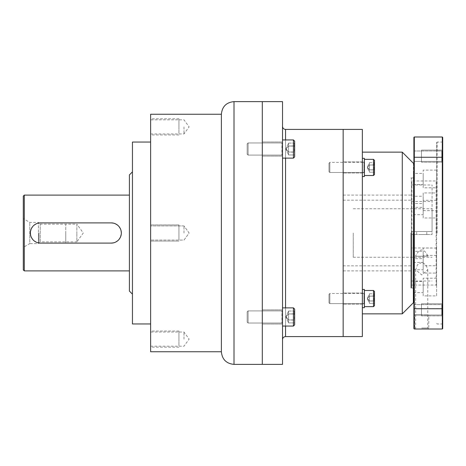 <?xml version="1.0" encoding="UTF-8"?>
<svg xmlns="http://www.w3.org/2000/svg" width="466" height="466" viewBox="0 0 466 466"><rect width="100%" height="100%" fill="white"/><g stroke="black" fill="none" stroke-linecap="round" stroke-linejoin="round"><path stroke-width="0.35" stroke-dasharray="2.33 1.75" d="M150.635 114.252L150.635 351.748M150.635 126.886L150.635 118.801L150.635 126.886M150.635 233L150.635 323.952L150.635 233M150.635 339.114L150.635 331.029L150.635 339.114M183.988 126.886L183.988 133.963L183.988 126.886M183.988 233L183.988 225.928L183.988 233M183.988 339.114L183.988 332.037L183.988 339.114M132.443 323.952L132.443 142.048M129.414 291.11L129.414 174.89M40.478 243.106L111.223 243.106M30.622 235.231L31.373 237.386M32.579 239.303L34.199 240.916M36.115 242.116L38.259 242.862M113.442 242.862L115.585 242.116M117.502 240.916L119.121 239.308M120.321 237.392L121.329 233M121.078 230.769L120.327 228.614M119.121 226.697L117.508 225.084M115.591 223.884L113.442 223.138M38.259 223.138L36.115 223.884M34.199 225.084L32.585 226.692M31.379 228.608L30.372 233M40.478 222.894L111.223 222.894M23.3 196.11L23.3 247.353L23.3 218.647L23.3 247.353L29.766 243.613L29.766 222.387L29.766 243.613L38.457 243.613L38.457 233L38.457 243.613L40.227 241.842L40.227 224.158L40.227 241.842L76.861 241.842L76.861 233L76.861 241.842L83.286 233L76.861 224.158L76.861 233L76.861 224.158L40.227 224.158L38.457 222.387L38.457 233L38.457 222.387L29.766 222.387L23.3 218.647M221.379 114.252L221.379 351.748M262.306 101.623L262.306 364.377L262.306 101.623M178.932 233L178.932 224.915L178.932 233C178.932 242.087 178.932 242.087 178.932 233C178.932 223.913 178.932 223.913 178.932 233L178.932 224.915L178.932 233C178.932 242.087 178.932 242.087 178.932 233C178.932 223.913 178.932 223.913 178.932 233M178.932 339.114L178.932 331.029L178.932 339.114C178.932 348.201 178.932 348.201 178.932 339.114C178.932 330.027 178.932 330.027 178.932 339.114M178.932 126.886L178.932 118.801L178.932 126.886C178.932 135.973 178.932 135.973 178.932 126.886C178.932 117.799 178.932 117.799 178.932 126.886M65.747 233L65.747 243.106L65.747 233C65.747 244.359 65.747 244.359 65.747 233C65.747 221.641 65.747 221.641 65.747 233M38.963 233L38.963 243.106L38.963 233M343.157 129.414L343.157 336.586L343.157 129.414M282.518 364.377L282.518 101.623M282.518 149.033L282.518 156.11L282.518 149.033M282.518 316.967L282.518 309.89L282.518 316.967M262.306 149.033L262.306 156.11L262.306 149.033M262.306 316.967L262.306 309.89L262.306 316.967M411.373 247.976L411.373 281.004L411.373 233L411.373 234.515L432.087 234.515L432.087 208.745L432.087 231.486L411.373 231.486L411.373 234.515L432.087 234.515L432.087 184.996L432.087 231.486L411.373 231.486L411.373 287.574L411.373 178.426L411.373 247.976L432.087 247.976M353.263 233L353.263 257.255L353.263 233M421.73 231.486L426.78 231.486L421.73 231.486M411.373 201.458L432.087 201.458M415.468 256.242L427.992 256.242L415.468 256.242C419.656 247.906 423.833 247.906 427.992 256.242M421.73 234.515L426.78 234.515L421.73 234.515M248.104 142.969L248.104 155.096L281.913 155.096A0.606 0.606 0 0 1 282.518 155.702A0.606 0.606 0 0 0 281.913 155.096L248.104 155.096L247.149 154.141L247.149 143.93L247.149 154.141L248.104 155.096L248.104 142.969L247.149 143.93L247.149 154.141L247.149 143.93L248.104 142.969L248.104 155.096L248.104 142.969L281.913 142.969L248.104 142.969M282.518 142.363A0.606 0.606 0 0 1 281.913 142.969L281.913 155.096L281.913 142.969A0.606 0.606 0 0 0 282.518 142.363L282.518 155.702L282.518 142.363M282.518 139.94L282.518 158.131L282.518 139.94L282.518 158.131L282.518 139.94L293.434 139.94L293.434 158.131L282.518 158.131M293.434 139.94L294.646 141.151L294.646 156.914L294.646 141.151L294.646 156.914L293.434 158.131L293.434 139.94L293.434 158.131M294.646 152.213L294.646 142.678L294.646 152.213L294.285 152.003L294.285 143.097L294.646 155.394L294.285 154.968L288.582 154.968L288.582 152.003L294.285 152.003L288.582 152.003L286.013 149.33L286.013 148.736L288.582 152.003L288.582 154.968L286.013 149.33L288.582 154.968L288.582 146.068L288.582 152.003L294.646 152.213L294.646 145.858L294.285 146.068L294.285 143.097L294.285 146.068L294.646 145.858L294.646 142.678L294.285 143.097L288.582 143.097L288.582 146.068L294.285 146.068L288.582 146.068L286.013 148.887L288.582 146.068L288.582 143.097L286.013 148.736L288.582 143.097L288.582 152.003L286.013 149.184L288.582 152.003L288.582 154.968L294.285 154.968L294.646 155.394L294.646 152.213L294.285 152.003L288.582 152.003L288.582 146.068L294.646 145.858L294.646 152.213M248.104 310.904L248.104 323.031L281.913 323.031A0.606 0.606 0 0 1 282.518 323.637A0.606 0.606 0 0 0 281.913 323.031L248.104 323.031L247.149 322.07L247.149 311.859L247.149 322.07L248.104 323.031L248.104 310.904L247.149 311.859L247.149 322.07L247.149 311.859L248.104 310.904L248.104 323.031L248.104 310.904L281.913 310.904L248.104 310.904M282.518 310.298A0.606 0.606 0 0 1 281.913 310.904L281.913 323.031L281.913 310.904A0.606 0.606 0 0 0 282.518 310.298L282.518 323.637L282.518 310.298M282.518 307.869L282.518 326.06L282.518 307.869L282.518 326.06L282.518 307.869L293.434 307.869L293.434 326.06L282.518 326.06M293.434 307.869L294.646 309.086L294.646 324.849L294.646 309.086L294.646 324.849L293.434 326.06L293.434 307.869L293.434 326.06M294.646 320.142L294.646 310.606L294.646 320.142L294.285 319.932L294.285 311.032L294.646 323.322L294.285 322.903L288.582 322.903L288.582 319.932L294.285 319.932L288.582 319.932L286.013 317.264L286.013 316.67L288.582 319.932L288.582 322.903L286.013 317.264L288.582 322.903L288.582 313.997L288.582 319.932L294.646 320.142L294.646 313.787L294.285 313.997L294.285 311.032L294.285 313.997L294.646 313.787L294.646 310.606L294.285 311.032L288.582 311.032L288.582 313.997L294.285 313.997L288.582 313.997L286.013 316.816L288.582 313.997L288.582 311.032L286.013 316.67L288.582 311.032L288.582 319.932L286.013 317.113L288.582 319.932L288.582 322.903L294.285 322.903L294.646 323.322L294.646 320.142L294.285 319.932L288.582 319.932L288.582 313.997L294.646 313.787L294.646 320.142M294.646 310.606L294.646 313.787L288.582 313.997L286.013 316.816L288.582 313.997L288.582 311.032L294.285 311.032L294.646 310.606M294.646 142.678L294.646 145.858L288.582 146.068L286.013 148.887L288.582 146.068L288.582 143.097L294.285 143.097L294.646 142.678M413.394 163.269L413.394 302.731L413.394 163.269M402.275 152.149L402.275 313.851M362.356 336.586L362.356 129.414M362.356 167.434L362.356 176.532L362.356 167.434M362.356 298.566L362.356 289.468L362.356 298.566M343.157 167.434L343.157 172.991L343.157 167.434M343.157 298.566L343.157 304.123L343.157 298.566M410.866 233L410.866 288.075L410.866 233M362.356 158.341L364.377 158.341L364.377 176.532L364.377 162.127L364.377 176.532L362.356 176.532M362.356 289.468L364.377 289.468L364.377 307.659L364.377 293.26L364.377 307.659L362.356 307.659M364.377 298.566L364.377 303.873L364.377 298.566M364.377 167.434L364.377 162.127L364.377 167.434M329.829 162.384L329.829 172.49L363.975 172.49A0.402 0.402 0 0 1 364.377 172.892A0.402 0.402 0 0 0 363.975 172.49L329.829 172.49L329.008 171.669L329.008 163.205L329.008 171.669L329.829 172.49L329.829 162.384L329.008 163.205L329.008 171.669L329.008 163.205L329.829 162.384L329.829 172.49L329.829 162.384L363.975 162.384L329.829 162.384M364.377 161.976A0.402 0.402 0 0 1 363.975 162.384L363.975 172.49L363.975 162.384A0.402 0.402 0 0 0 364.377 161.976L364.377 172.892L364.377 161.976M364.377 159.349L364.377 175.519L364.377 159.349L364.377 175.519L364.377 159.349L373.476 159.349L373.476 175.519L364.377 175.519M373.476 159.349L374.483 160.362L374.483 174.511L374.483 160.362L374.483 174.511L373.476 175.519L373.476 159.349L373.476 175.519M374.483 170.008L374.483 162.29L374.483 170.008L374.163 169.822L374.163 162.663L374.483 172.577L374.163 172.204L369.433 172.204L369.433 169.822L374.163 169.822L369.433 169.822L367.365 167.673L367.365 167.195L369.433 169.822L369.433 172.204L367.365 167.673L369.433 172.204L369.433 165.051L369.433 169.822L374.483 170.008L374.483 164.865L374.163 165.051L374.163 162.663L374.163 165.051L374.483 164.865L374.483 162.29L374.163 162.663L369.433 162.663L369.433 165.051L374.163 165.051L369.433 165.051L367.365 167.317L369.433 165.051L369.433 162.663L367.365 167.195L369.433 162.663L369.433 169.822L367.365 167.556L369.433 169.822L369.433 172.204L374.163 172.204L374.483 172.577L374.483 170.008L374.163 169.822L369.433 169.822L369.433 165.051L374.483 164.865L374.483 170.008M329.829 293.51L329.829 303.616L363.975 303.616A0.402 0.402 0 0 1 364.377 304.024A0.402 0.402 0 0 0 363.975 303.616L329.829 303.616L329.008 302.795L329.008 294.331L329.008 302.795L329.829 303.616L329.829 293.51L329.008 294.331L329.008 302.795L329.008 294.331L329.829 293.51L329.829 303.616L329.829 293.51L363.975 293.51L329.829 293.51M364.377 293.108A0.402 0.402 0 0 1 363.975 293.51L363.975 303.616L363.975 293.51A0.402 0.402 0 0 0 364.377 293.108L364.377 304.024L364.377 293.108M364.377 290.481L364.377 306.651L364.377 290.481L364.377 306.651L364.377 290.481L373.476 290.481L373.476 306.651L364.377 306.651M373.476 290.481L374.483 291.489L374.483 305.638L374.483 291.489L374.483 305.638L373.476 306.651L373.476 290.481L373.476 306.651M374.483 301.135L374.483 293.423L374.483 301.135L374.163 300.949L374.163 293.796L374.483 303.71L374.163 303.337L369.433 303.337L369.433 300.949L374.163 300.949L369.433 300.949L367.365 298.805L367.365 298.327L369.433 300.949L369.433 303.337L367.365 298.805L369.433 303.337L369.433 296.178L369.433 300.949L374.483 301.135L374.483 295.992L374.163 296.178L374.163 293.796L374.163 296.178L374.483 295.992L374.483 293.423L374.163 293.796L369.433 293.796L369.433 296.178L374.163 296.178L369.433 296.178L367.365 298.444L369.433 296.178L369.433 293.796L367.365 298.327L369.433 293.796L369.433 300.949L367.365 298.683L369.433 300.949L369.433 303.337L374.163 303.337L374.483 303.71L374.483 301.135L374.163 300.949L369.433 300.949L369.433 296.178L374.483 295.992L374.483 301.135M374.483 293.423L374.483 295.992L369.433 296.178L367.365 298.444L369.433 296.178L369.433 293.796L374.163 293.796L374.483 293.423M374.483 162.29L374.483 164.865L369.433 165.051L367.365 167.317L369.433 165.051L369.433 162.663L374.163 162.663L374.483 162.29M411.373 180.447L411.373 285.553L411.373 180.447A0.507 0.507 0 0 0 411.874 180.954L411.874 285.046L411.874 180.954L436.129 180.954L436.129 285.046L411.874 285.046A0.507 0.507 0 0 0 411.373 285.553M411.874 233L411.874 288.075L411.874 233M413.394 207.859L413.394 195.732L413.394 207.859L413.895 207.358L413.895 196.238L413.895 207.358L423.198 207.358L423.198 196.238L413.895 196.238L413.394 195.732M413.394 293.108L413.394 280.981L413.394 293.108L413.895 292.601L423.198 292.601L423.198 281.487L423.198 292.601M413.394 270.268L413.394 258.141L413.394 270.268L413.895 269.762L423.198 269.762L423.198 258.642L423.198 269.762M413.394 185.019L413.394 172.892L413.394 185.019L413.895 184.513L423.198 184.513L423.198 173.399L423.198 184.513M413.394 262.946L413.394 250.819L413.394 262.946L413.895 262.44L423.198 262.44L423.198 251.325L423.198 262.44M413.394 215.181L413.394 203.054L413.394 215.181L413.895 214.675L423.198 214.675L423.198 203.56L423.198 214.675M413.394 233L413.394 177.022L413.394 233M423.198 207.358L423.198 196.238M423.198 192.953L423.198 210.638L423.198 192.953L436.636 192.953L436.636 210.638L436.636 192.953M423.198 210.638L436.636 210.638M436.636 233L436.636 142.549L436.636 233M436.636 180.447L436.636 285.553L436.636 180.447L436.129 180.954L436.129 285.046L436.636 285.553M436.636 187.798L436.636 170.113L436.636 187.798L423.198 187.798L423.198 170.113L436.636 170.113M436.636 273.047L436.636 255.362L436.636 273.047L423.198 273.047L423.198 255.362L436.636 255.362M436.636 295.887L436.636 278.202L436.636 295.887L423.198 295.887L423.198 278.202L436.636 278.202M436.636 265.725L436.636 248.04L436.636 265.725L423.198 265.725L423.198 248.04L436.636 248.04M436.636 217.96L436.636 200.275L436.636 217.96L423.198 217.96L423.198 200.275L436.636 200.275M442.7 297.669L442.7 141.542L442.7 297.669M414.303 329.008L413.895 328.606L413.895 308.597L414.303 308.737L414.303 329.008L442.298 329.008L442.7 328.606L442.7 137.394L442.298 136.992L442.298 157.263L442.7 157.403M442.7 315.936L442.7 303.704L442.7 315.936L442.7 303.704L442.7 315.936L441.791 315.022L441.791 304.613L441.791 315.022L441.791 304.613L441.791 315.022L413.895 315.022L413.895 304.613L413.895 315.022L413.895 304.613L413.895 315.022L441.791 315.022L442.7 315.936M442.7 162.296L442.7 150.064L442.7 162.296L442.7 150.064L442.7 162.296L441.791 161.387L441.791 150.978L441.791 161.387L441.791 150.978L441.791 161.387L413.895 161.387L413.895 150.978L413.895 161.387L413.895 150.978L413.895 161.387L441.791 161.387L442.7 162.296M442.298 329.008L442.298 157.263L414.303 157.263L414.303 136.992L442.298 136.992M442.7 308.597L414.303 308.737L414.303 157.263L413.895 157.403L413.895 137.394L414.303 136.992M421.73 329.008L428.802 329.008L421.73 329.008M413.895 308.597L413.895 157.403M413.895 233L413.895 303.238L413.895 233M413.895 304.613L441.791 304.613L442.7 303.704L441.791 304.613L413.895 304.613M413.895 150.978L441.791 150.978L442.7 150.064L441.791 150.978L413.895 150.978M421.73 327.994L427.794 327.994L421.73 327.994M421.73 262.393L417.507 264.752L415.666 269.715L421.73 274.934L427.794 269.715L425.971 264.775L421.73 262.393M423.198 187.798L423.198 170.113M413.394 172.892L413.895 173.399L413.895 184.513L413.895 173.399L423.198 173.399M423.198 273.047L423.198 255.362M413.394 258.141L413.895 258.642L413.895 269.762L413.895 258.642L423.198 258.642M423.198 295.887L423.198 278.202M413.394 280.981L413.895 281.487L413.895 292.601L413.895 281.487L423.198 281.487M423.198 265.725L423.198 248.04M413.394 250.819L413.895 251.325L413.895 262.44L413.895 251.325L423.198 251.325M423.198 217.96L423.198 200.275M413.394 203.054L413.895 203.56L413.895 214.675L413.895 203.56L423.198 203.56M442.7 315.884L421.48 315.884L421.48 303.756L421.48 315.884L421.48 303.756L421.48 315.884L442.7 315.884L442.7 303.756L421.48 303.756L442.7 303.756L442.7 315.884M421.48 315.022L421.48 304.613L421.48 315.022M442.7 162.244L421.48 162.244L421.48 150.116L421.48 162.244L421.48 150.116L421.48 162.244L442.7 162.244L442.7 150.116L421.48 150.116L442.7 150.116L442.7 162.244M421.48 161.387L421.48 150.978L421.48 161.387M421.73 314.859L414.658 314.859L421.73 314.859C429.518 314.859 429.518 314.859 421.73 314.859C413.942 314.859 413.942 314.859 421.73 314.859M24.308 195.103L24.308 270.897M234.008 101.623L234.008 364.377M285.553 158.131L285.553 139.94M285.553 129.414L285.553 336.586M285.553 326.06L285.553 307.869M413.622 233L413.622 177.185L413.622 233M437.143 233L437.143 142.048L437.143 233M442.193 233L442.193 323.952L442.193 233M150.635 133.963L183.988 133.963L189.126 126.886L183.988 119.814L150.635 119.814M183.988 225.928L150.635 225.928L183.988 225.928L189.126 233L183.988 240.072L150.635 240.072L183.988 240.072L189.126 233L183.988 225.928M150.635 346.186L183.988 346.186L189.126 339.114L183.988 332.037L150.635 332.037M23.3 233L23.3 269.89M178.932 224.915L150.635 224.915L178.932 224.915M178.932 241.085L150.635 241.085L178.932 241.085M178.932 331.029L150.635 331.029M178.932 347.199L150.635 347.199M178.932 118.801L150.635 118.801M178.932 134.971L150.635 134.971M38.963 243.106L65.747 243.106M38.963 222.894L65.747 222.894M262.306 156.11L282.518 156.11L262.306 156.11M262.306 141.961L282.518 141.961L262.306 141.961M262.306 324.039L282.518 324.039L262.306 324.039M262.306 309.89L282.518 309.89L262.306 309.89M343.157 265.847L411.373 265.847M353.263 257.255L432.087 257.255M353.263 208.745L432.087 208.745M411.373 281.004L432.087 281.004M411.373 184.996L432.087 184.996M426.78 234.515L426.78 231.486M416.68 234.515L416.68 231.486M343.157 200.153L411.373 200.153M362.356 172.991L343.157 172.991L362.356 172.991M362.356 161.877L343.157 161.877L362.356 161.877M362.356 304.123L343.157 304.123L362.356 304.123M362.356 293.009L343.157 293.009L362.356 293.009M410.866 195.103L343.157 195.103M410.866 270.897L343.157 270.897M410.866 177.925L413.394 177.925L413.796 177.517L413.796 288.483L413.394 288.075L410.866 288.075M364.377 162.127L362.356 162.127L364.377 162.127M364.377 172.74L362.356 172.74L364.377 172.74M364.377 293.26L362.356 293.26L364.377 293.26M364.377 303.873L362.356 303.873L364.377 303.873M411.373 287.574L411.874 288.075L413.394 288.075M411.373 178.426L411.874 177.925L413.394 177.925M413.394 177.022L413.796 177.517L413.796 288.483L413.394 288.978M442.7 141.542L442.193 142.048L437.143 142.048L436.636 142.549M442.7 324.458L442.193 323.952L437.143 323.952L436.636 323.451M427.794 269.715L427.794 327.994L428.802 329.008L428.802 314.859M415.666 269.715L415.666 327.994L414.658 329.008L414.658 314.859"/><path stroke-width="0.7" d="M150.635 233L150.635 114.252L221.379 114.252L221.379 351.748L150.635 351.748L150.635 233M150.635 142.048L132.443 142.048L132.443 323.952L150.635 323.952M132.443 171.861L129.414 174.89L129.414 291.11L132.443 294.139M30.372 233L30.622 235.231M31.373 237.386L32.579 239.303M34.199 240.916L36.115 242.116M38.259 242.862L40.478 243.106A10.106 10.106 0 0 1 30.372 233A10.106 10.106 0 0 1 40.478 222.894L38.259 223.138M113.442 223.138L111.223 222.894A10.106 10.106 0 0 1 121.329 233A10.106 10.106 0 0 1 111.223 243.106L113.442 242.862M115.585 242.116L117.502 240.916M119.121 239.308L120.321 237.392M121.329 233L121.078 230.769M120.327 228.614L119.121 226.697M117.508 225.084L115.591 223.884M111.223 243.106L40.478 243.106M36.115 223.884L34.199 225.084M32.585 226.692L31.379 228.608M40.478 222.894L111.223 222.894M23.3 247.353L23.3 196.11L24.308 195.103L129.414 195.103M234.008 101.623L262.306 101.623L262.306 233L262.306 101.623L282.518 101.623L282.518 364.377L262.306 364.377L262.306 233L262.306 364.377L234.008 364.377L234.008 101.623C226.336 102.369 222.125 106.58 221.379 114.252M285.553 326.06L285.553 336.586L362.356 336.586L362.356 129.414L343.157 129.414L343.157 336.586L343.157 129.414L285.553 129.414C283.712 129.233 282.699 128.226 282.518 126.379M282.518 139.94L293.434 139.94L293.434 158.131L282.518 158.131M293.434 139.94L294.646 141.151L294.646 156.914L293.434 158.131M282.518 307.869L293.434 307.869L293.434 326.06L282.518 326.06M293.434 307.869L294.646 309.086L294.646 324.849L293.434 326.06M413.394 233L413.394 302.731L413.394 233M413.895 303.238L413.394 302.731L402.275 313.851L402.275 152.149L362.356 152.149M362.356 176.532L364.377 176.532L364.377 158.341L362.356 158.341M362.356 307.659L364.377 307.659L364.377 289.468L362.356 289.468M364.377 159.349L373.476 159.349L373.476 175.519L364.377 175.519M373.476 159.349L374.483 160.362L374.483 174.511L373.476 175.519M364.377 290.481L373.476 290.481L373.476 306.651L364.377 306.651M373.476 290.481L374.483 291.489L374.483 305.638L373.476 306.651M442.7 308.597L442.7 328.606L442.298 329.008L442.298 308.737L442.7 308.597L442.7 157.403L442.298 157.263L442.298 308.737L414.303 308.737L414.303 329.008L442.298 329.008M414.303 136.992L413.895 137.394L413.895 157.403L414.303 157.263L414.303 136.992L442.298 136.992L442.7 137.394L442.7 157.403M442.298 136.992L442.298 157.263L414.303 157.263L414.303 308.737L413.895 308.597L413.895 328.606L414.303 329.008M413.895 157.403L413.895 308.597M129.414 270.897L24.308 270.897L24.308 195.103M285.553 307.869L285.553 158.131M285.553 139.94L285.553 129.414M24.308 270.897L23.3 269.89L23.3 233M234.008 364.377C226.336 363.631 222.125 359.42 221.379 351.748M285.553 336.586C283.712 336.767 282.699 337.774 282.518 339.621M413.895 162.762L413.394 163.269L402.275 152.149M402.275 313.851L362.356 313.851"/></g></svg>
